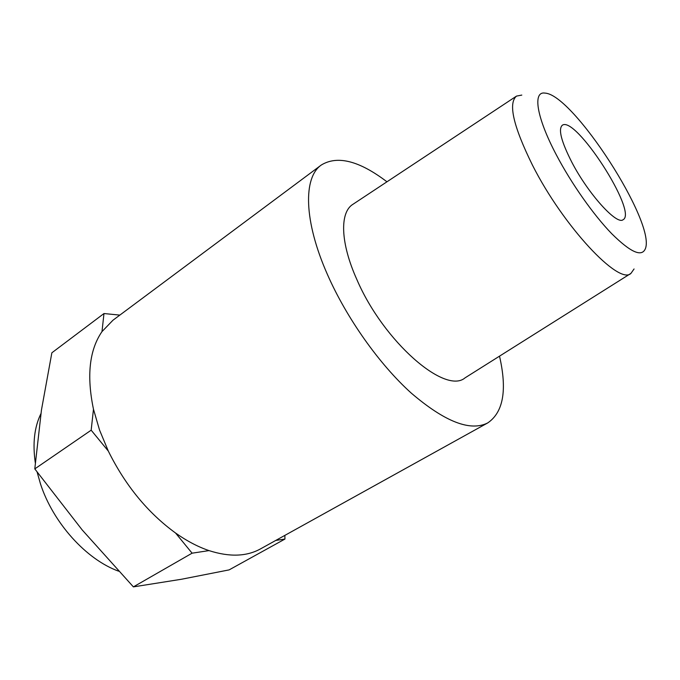 <?xml version="1.0" encoding="UTF-8"?>
<svg xmlns="http://www.w3.org/2000/svg" width="680" height="680" viewBox="0 0 680 680"><rect width="100%" height="100%" fill="white"/><g stroke="black" fill="none" stroke-linecap="round" stroke-linejoin="round"><path stroke-width="1.02" d="M386.954 181.798C359.32 160.786 337.433 155.193 321.308 165.01L112.948 320.238L101.991 331.602L103.98 313.539L51.858 352.801L41.463 409.955L34.791 468.894L82.229 529.975L133.391 586.883L181.356 579.275L229.118 569.891L284.954 539.044L275.731 540.447M37.128 472.09L40.426 483.71C52.998 522.792 86.317 559.572 118.583 571.166M40.919 413.686C34.374 427.108 32.504 443.488 35.309 462.817M103.98 313.539L119.825 315.112M91.171 430.185L93.474 409.224L99.543 430.049L108.307 451.069L91.171 430.185L34.791 468.894M192.1 553.18L175.55 533.01C186.881 541.025 198.042 546.881 209.015 550.604L192.1 553.18L133.391 586.883M284.844 535.398L284.954 539.044M209.015 550.604C229.449 557.167 246.619 556.588 260.542 548.87L487.781 422.892C503.37 412.241 507.28 389.997 499.511 356.159M108.307 451.069C125.358 485.477 147.772 512.788 175.55 533.01M101.991 331.602C89.369 349.962 86.522 375.836 93.474 409.224M571.837 162.248C588.226 193.868 616.904 225.454 623.118 219.691C638.146 212.313 575.119 114.673 562.207 125.341C558.127 129.328 561.34 141.627 571.837 162.248M556.444 155.066C571.404 183.557 593.555 214.974 611.736 233.716C630.7 252.467 641.937 257.405 645.439 248.54C655.698 222.343 573.206 94.554 545.113 93.117C532.491 90.856 536.256 116.96 556.444 155.066M521.807 95.081L516.502 96.101C508.002 103.292 513.34 126.335 532.508 165.231C563.363 226.372 619.165 285.659 630.946 273.385L634.058 268.966M516.502 96.101L352.997 204.263C339.66 212.219 340.221 242.667 356.898 279.625C383.512 341.675 445.289 395.021 465.06 377.85L630.946 273.385M321.308 165.01C303.186 177.463 303.62 220.685 327.386 274.389C346.562 318.138 379.431 364.463 411.375 393.201C444.941 421.855 470.407 431.757 487.781 422.892"/></g></svg>
